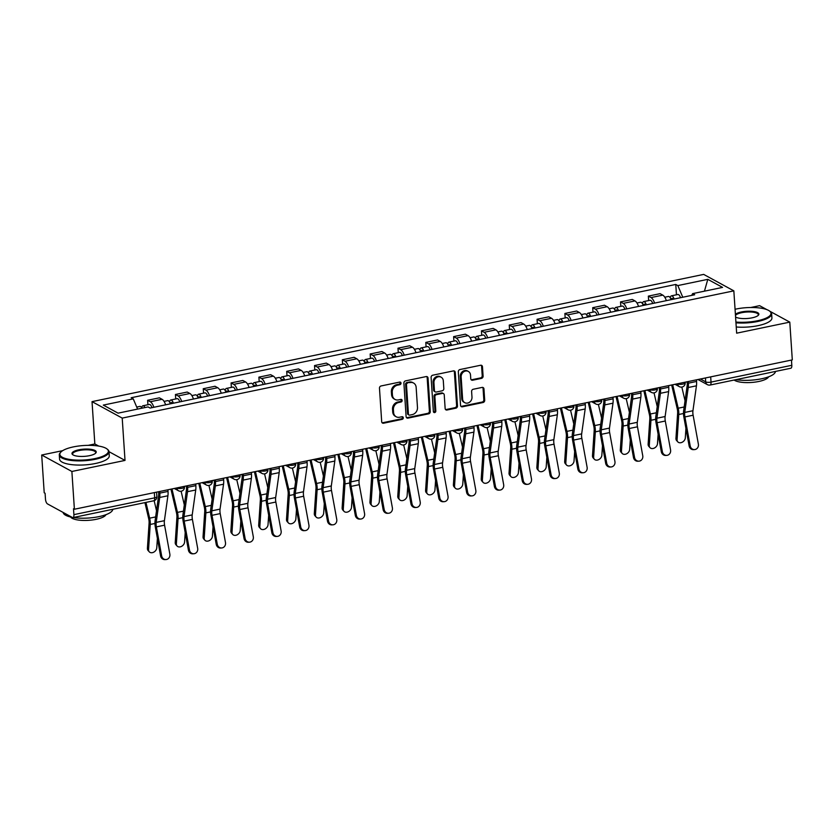 <?xml version="1.0" encoding="UTF-8"?>
<svg xmlns="http://www.w3.org/2000/svg" width="834" height="834" viewBox="0 0 834 834"><rect width="100%" height="100%" fill="white"/><g stroke="black" fill="none" stroke-linecap="round" stroke-linejoin="round"><path stroke-width="1.25" d="M401.008 383.129A1.366 1.178 118.6 0 0 399.694 382.087L381.096 385.954A1.96 1.689 118.6 0 0 379.47 388.175L381.691 421.712A1.96 1.689 118.6 0 0 383.567 423.213L402.165 419.346A1.366 1.178 118.6 0 0 401.988 416.729L399.59 417.229A6.255 5.411 118.6 0 1 396.192 416.771A6.255 5.411 118.6 0 1 393.585 412.434L393.408 409.64A6.255 5.411 118.6 0 1 398.61 402.52L401.018 402.019A1.366 1.178 118.6 0 0 400.841 399.413L398.433 399.913A6.255 5.411 118.6 0 1 395.045 399.444A6.255 5.411 118.6 0 1 392.439 395.118L392.251 392.314A6.255 5.411 118.6 0 1 397.453 385.193L399.861 384.693A1.366 1.178 118.6 0 0 401.008 383.129M395.045 399.444L394.159 398.965A6.255 5.411 118.6 0 1 391.563 394.628L391.375 391.834A6.255 5.411 118.6 0 1 396.577 384.714L398.986 384.213A1.366 1.178 118.6 0 0 399.934 382.055M382.108 422.744A1.96 1.689 118.6 0 0 382.691 422.734L401.29 418.866A1.366 1.178 118.6 0 0 402.238 416.708M396.192 416.771L395.316 416.291A6.255 5.411 118.6 0 1 392.71 411.954L392.522 409.16A6.255 5.411 118.6 0 1 397.724 402.04L400.132 401.54A1.366 1.178 118.6 0 0 401.081 399.382M481.468 378.386A1.96 1.689 118.6 0 0 483.094 376.155L482.469 366.752A1.96 1.689 118.6 0 0 480.603 365.25L459.951 369.545A1.96 1.689 118.6 0 0 458.325 371.776L460.545 405.303A1.96 1.689 118.6 0 0 462.422 406.804L483.074 402.509A1.96 1.689 118.6 0 0 484.7 400.278L483.949 388.915A1.96 1.689 118.6 0 0 482.073 387.424L473.232 389.259A1.96 1.689 118.6 0 0 471.606 391.49L471.981 397.12A5.233 4.524 118.6 0 1 469.709 402.103A5.233 4.524 118.6 0 1 464.799 402.686A5.233 4.524 118.6 0 1 462.62 399.069L461.15 376.999A5.233 4.524 118.6 0 1 463.423 372.016A5.233 4.524 118.6 0 1 468.333 371.432A5.233 4.524 118.6 0 1 470.512 375.05L470.762 378.73A1.96 1.689 118.6 0 0 472.638 380.221L481.468 378.386L480.592 377.906A1.96 1.689 118.6 0 0 482.219 375.675L481.593 366.272A1.96 1.689 118.6 0 0 481.176 365.24M62.686 450.652L41.7 455.01L71.88 471.471L125.017 460.42L122.212 418.095L733.837 290.858L736.651 333.183L789.788 322.122L792.3 359.892L74.393 509.24L73.507 508.761L73.903 514.641L154.676 497.846A3.982 1.188 -3.8 0 0 156.896 496.616L156.594 492.143M71.88 471.471L74.393 509.24M428.04 378.073A1.96 1.689 118.6 0 0 426.164 376.572L405.512 380.877A1.96 1.689 118.6 0 0 403.885 383.098L406.116 416.635A1.96 1.689 118.6 0 0 407.982 418.126L428.645 413.831A1.96 1.689 118.6 0 0 430.271 411.61L428.04 378.073L427.154 377.594A1.96 1.689 118.6 0 0 426.747 376.561M432.731 375.206L453.383 370.911A1.96 1.689 118.6 0 1 455.26 372.412L457.48 405.949A1.96 1.689 118.6 0 1 455.854 408.17L447.014 410.015A1.96 1.689 118.6 0 1 445.147 408.514L444.241 394.909A1.96 1.689 118.6 0 0 442.364 393.419L436.505 394.638A1.96 1.689 118.6 0 0 434.879 396.859L435.817 411.016A1.366 1.178 118.6 0 1 433.367 411.527L431.105 377.437A1.96 1.689 118.6 0 1 432.731 375.206M41.7 455.01L44.212 492.779L45.088 493.259L45.484 499.149A3.982 1.616 -101.8 0 0 47.486 503.903L72.391 517.487A3.982 1.616 -101.8 0 0 72.954 517.591A3.982 1.616 -101.8 0 0 73.903 514.641M98.714 446.075L94.836 443.959L88.133 445.356M94.836 443.959L92.032 401.634L703.667 274.396L733.837 290.858M766.926 309.654L759.607 305.661L750.767 307.506M789.788 322.122L769.719 311.176M791.466 360.069L791.81 365.292A3.982 1.616 78.2 0 1 790.861 368.232L710.088 385.037A3.982 1.616 -101.8 0 0 711.037 382.097L791.81 365.292M165.632 404.824A9.164 3.711 -101.8 0 0 162.077 399.298L150.308 401.738A9.164 3.711 78.2 0 1 153.863 407.273M150.308 401.738L147.618 400.278L147.92 404.74M162.077 399.298L159.388 397.828L147.618 400.278M175.734 398.954L175.442 394.492L178.122 395.952A9.164 3.711 78.2 0 1 181.687 401.477M193.457 399.038A9.164 3.711 -101.8 0 0 189.891 393.502L187.212 392.043L175.442 394.492M203.559 393.168L203.256 388.707L205.946 390.166A9.164 3.711 78.2 0 1 209.501 395.691M221.271 393.241A9.164 3.711 -101.8 0 0 217.716 387.716L215.026 386.257L203.256 388.707M231.372 387.383L231.081 382.921L233.76 384.38A9.164 3.711 78.2 0 1 237.325 389.905M249.085 387.456A9.164 3.711 -101.8 0 0 245.53 381.93L242.84 380.471L231.081 382.921M259.186 381.597L258.894 377.135L261.574 378.594A9.164 3.711 78.2 0 1 265.139 384.12M276.909 381.67A9.164 3.711 -101.8 0 0 273.344 376.144L270.664 374.685L258.894 377.135M287.011 375.811L286.708 371.338L289.398 372.808A9.164 3.711 78.2 0 1 292.953 378.334M304.723 375.884A9.164 3.711 -101.8 0 0 301.168 370.359L298.478 368.899L286.708 371.338M314.825 370.015L314.533 365.553L317.212 367.023A9.164 3.711 78.2 0 1 320.777 372.548M332.547 370.098A9.164 3.711 -101.8 0 0 328.982 364.573L326.303 363.103L314.533 365.553M342.638 364.229L342.347 359.767L345.026 361.237A9.164 3.711 78.2 0 1 348.591 366.762M360.361 364.312A9.164 3.711 -101.8 0 0 356.796 358.787L354.116 357.317L342.347 359.767M370.463 358.443L370.16 353.981L372.85 355.451A9.164 3.711 78.2 0 1 376.405 360.976M388.175 358.526A9.164 3.711 -101.8 0 0 384.62 353.001L381.93 351.531L370.16 353.981M398.277 352.657L397.985 348.195L400.664 349.654A9.164 3.711 78.2 0 1 404.229 355.19M415.999 352.74A9.164 3.711 -101.8 0 0 412.434 347.215L409.755 345.745L397.985 348.195M426.101 346.871L425.799 342.409L428.488 343.869A9.164 3.711 78.2 0 1 432.043 349.394M443.813 346.954A9.164 3.711 -101.8 0 0 440.248 341.419L437.569 339.959L425.799 342.409M453.915 341.085L453.623 336.623L456.302 338.083A9.164 3.711 78.2 0 1 459.868 343.608M471.627 341.158A9.164 3.711 -101.8 0 0 468.072 335.633L465.382 334.173L453.623 336.623M481.729 335.299L481.437 330.837L484.116 332.297A9.164 3.711 78.2 0 1 487.682 337.822M499.451 335.372A9.164 3.711 -101.8 0 0 495.886 329.847L493.207 328.387L481.437 330.837M509.553 329.513L509.251 325.052L511.94 326.511A9.164 3.711 78.2 0 1 515.495 332.036M527.265 329.586A9.164 3.711 -101.8 0 0 523.71 324.061L521.021 322.602L509.251 325.052M537.367 323.728L537.075 319.255L539.754 320.725A9.164 3.711 78.2 0 1 543.32 326.25M555.09 323.8A9.164 3.711 -101.8 0 0 551.524 318.275L548.845 316.816L537.075 319.255M565.181 317.931L564.889 313.469L567.568 314.939A9.164 3.711 78.2 0 1 571.134 320.464M582.903 318.015A9.164 3.711 -101.8 0 0 579.338 312.489L576.659 311.019L564.889 313.469M593.005 312.145L592.703 307.683L595.393 309.153A9.164 3.711 78.2 0 1 598.948 314.679M610.717 312.229A9.164 3.711 -101.8 0 0 607.162 306.703L604.473 305.234L592.703 307.683M620.819 306.359L620.527 301.898L623.206 303.368A9.164 3.711 78.2 0 1 626.772 308.893M638.542 306.443A9.164 3.711 -101.8 0 0 634.976 300.918L632.297 299.448L620.527 301.898M648.644 300.574L648.341 296.112L651.031 297.571A9.164 3.711 78.2 0 1 654.586 303.096M666.356 300.657A9.164 3.711 -101.8 0 0 662.79 295.132L660.111 293.662L648.341 296.112M682.775 297.238L677.834 285.572L707.795 279.338L722.578 287.396L692.616 293.631L694.691 294.756L150.099 408.055L148.035 406.919L118.074 413.153L103.291 405.095L133.252 398.861L137.579 409.098M677.834 285.572L675.769 284.446L131.188 397.735L133.252 398.861M122.212 418.095L92.032 401.634M125.017 460.42L109.004 451.684A24.905 7.412 176.2 0 1 95.149 459.315A24.905 7.412 176.2 0 1 59.297 454.968A24.905 7.412 176.2 0 1 60.392 452.581L60.924 452.028A24.311 7.235 -3.8 0 0 68.398 459.221A24.311 7.235 -3.8 0 0 94.847 458.606A24.311 7.235 -3.8 0 0 107.013 448.963A24.311 7.235 -3.8 0 0 73.382 446.899A24.311 7.235 -3.8 0 0 60.924 452.028M676.457 294.788L675.769 284.446M692.616 293.631L691.688 295.382M704.449 291.17L707.795 279.338M406.523 417.667A1.96 1.689 118.6 0 0 407.107 417.646L427.759 413.351A1.96 1.689 118.6 0 0 429.385 411.131L427.154 377.594M407.607 383.077A1.366 1.178 118.6 0 0 406.471 384.641L408.431 414.071A1.366 1.178 118.6 0 0 409.734 415.123L412.277 414.592A6.255 5.411 118.6 0 0 417.48 407.472L416.145 387.351A6.255 5.411 118.6 0 0 413.539 383.014A6.255 5.411 118.6 0 0 410.151 382.556L406.731 382.597A1.366 1.178 118.6 0 0 405.595 384.161L406.471 384.641M408.994 415.019L408.118 414.54A1.366 1.178 118.6 0 1 407.545 413.591L405.595 384.161M413.539 383.014L412.663 382.535A6.255 5.411 118.6 0 0 409.265 382.076L410.151 382.556M406.731 382.597L409.265 382.076M445.564 409.546A1.96 1.689 118.6 0 0 446.138 409.525L454.978 407.69A1.96 1.689 118.6 0 0 456.605 405.46L454.374 371.933A1.96 1.689 118.6 0 0 453.957 370.901M443.427 393.565L442.552 393.085A1.96 1.689 118.6 0 0 441.488 392.939L435.619 394.159A1.96 1.689 118.6 0 0 433.993 396.379L434.941 410.536L435.817 411.016M433.555 412.121A1.366 1.178 118.6 0 0 434.941 410.536M443.302 380.804A5.233 4.524 118.6 0 0 441.123 377.187A5.233 4.524 118.6 0 0 436.213 377.771A5.233 4.524 118.6 0 0 433.941 382.754L434.451 390.531A1.96 1.689 118.6 0 0 436.328 392.022L442.197 390.802A1.96 1.689 118.6 0 0 443.824 388.581L443.302 380.804M441.123 377.187L440.248 376.707A5.233 4.524 118.6 0 0 435.327 377.291A5.233 4.524 118.6 0 0 433.054 382.274L433.941 382.754M435.265 391.876L434.389 391.396A1.96 1.689 118.6 0 1 433.576 390.051L433.054 382.274M471.179 379.762A1.96 1.689 118.6 0 0 471.752 379.741L480.592 377.906M468.333 371.432L467.457 370.942A5.233 4.524 118.6 0 0 462.547 371.537A5.233 4.524 118.6 0 0 460.274 376.509L461.15 376.999M464.799 402.686L463.912 402.207A5.233 4.524 118.6 0 1 461.734 398.589L460.274 376.509M460.962 406.346A1.96 1.689 118.6 0 0 461.546 406.325L482.198 402.03A1.96 1.689 118.6 0 0 483.824 399.799L483.063 388.435A1.96 1.689 118.6 0 0 482.646 387.403M149.265 551.816L148.118 550.555A4.587 3.451 -42.3 0 1 147.41 548.334L148.556 549.585A4.587 3.451 137.7 0 0 149.265 551.816A4.587 3.451 137.7 0 0 153.748 552.16A4.587 3.451 137.7 0 0 156.761 547.886L157.397 538.378M144.97 407.565A4.983 2.022 -101.8 0 0 142.906 405.783A4.983 2.022 -101.8 0 0 141.749 407.847M151.986 407.659A4.983 2.022 -101.8 0 0 149.328 404.448L142.906 405.783M141.947 408.191A4.983 2.022 -101.8 0 0 139.872 406.419L136.724 407.075M144.928 502.61L148.66 518.55A7.37 2.992 78.2 0 1 149.088 523.189L147.41 548.334M145.96 502.402L149.651 518.175A9.966 4.034 78.2 0 1 150.235 524.45L148.556 549.585M154.154 500.671L156.511 510.721M161.64 555.819A4.587 4.18 86.9 0 0 165.997 559.551A4.587 4.18 86.9 0 0 169.844 554.12L164.579 525.18L156.375 526.89L161.64 555.819L160.587 555.882A4.587 4.18 -93.1 0 0 164.934 559.604L165.997 559.551M158.627 491.716L158.679 492.498A9.966 4.034 78.2 0 1 158.585 495.949L155.082 520.864A9.966 4.034 -101.8 0 0 155.312 526.942L160.587 555.882M159.711 491.487L159.826 493.123A12.552 5.087 78.2 0 1 159.701 497.471L156.198 522.386A7.37 2.992 -101.8 0 0 156.375 526.89M167.915 489.787L168.03 491.414A12.552 5.087 78.2 0 1 167.905 495.771L164.402 520.687A7.37 2.992 -101.8 0 0 164.579 525.18M177.089 546.03L175.943 544.769A4.587 3.451 -42.3 0 1 175.234 542.538L176.37 543.799A4.587 3.451 137.7 0 0 177.089 546.03A4.587 3.451 137.7 0 0 181.562 546.364A4.587 3.451 137.7 0 0 184.575 542.1L185.211 532.582M172.273 403.437A2.387 0.97 -101.8 0 0 171.251 402.53A2.387 0.97 -101.8 0 0 170.678 403.771M173.378 403.208A4.983 2.022 -101.8 0 0 170.72 399.997A4.983 2.022 -101.8 0 0 169.573 402.061M179.8 401.873A4.983 2.022 -101.8 0 0 177.142 398.662L170.72 399.997M170.355 403.844A4.983 2.022 -101.8 0 0 167.686 400.633L164.058 401.383M170.949 489.151L176.474 512.764A7.37 2.992 78.2 0 1 176.912 517.403L175.234 542.538M171.981 488.943L177.465 512.389A9.966 4.034 78.2 0 1 178.059 518.654L176.37 543.799M181.114 491.236L184.324 504.935M204.903 540.244L203.757 538.983A4.587 3.451 -42.3 0 1 203.048 536.752L204.194 538.013A4.587 3.451 137.7 0 0 204.903 540.244A4.587 3.451 137.7 0 0 209.386 540.578A4.587 3.451 137.7 0 0 212.399 536.314L213.035 526.796M200.087 397.651A2.387 0.97 -101.8 0 0 199.065 396.744A2.387 0.97 -101.8 0 0 198.492 397.985M201.202 397.422A4.983 2.022 -101.8 0 0 198.544 394.211A4.983 2.022 -101.8 0 0 197.387 396.275M207.614 396.087A4.983 2.022 -101.8 0 0 204.956 392.877L198.544 394.211M198.169 398.047A4.983 2.022 -101.8 0 0 195.51 394.836L191.883 395.597M198.763 483.366L204.288 506.968A7.37 2.992 78.2 0 1 204.726 511.607L203.048 536.752M199.795 483.157L205.289 506.603A9.966 4.034 78.2 0 1 205.873 512.868L204.194 538.013M208.938 485.451L212.138 499.149M189.464 550.033A4.587 4.18 86.9 0 0 193.811 553.755A4.587 4.18 86.9 0 0 197.668 548.334L192.393 519.394L184.189 521.104L189.464 550.033L188.401 550.096A4.587 4.18 -93.1 0 0 192.758 553.818L193.811 553.755M186.441 485.93L186.493 486.712A9.966 4.034 78.2 0 1 186.399 490.163L182.896 515.078A9.966 4.034 -101.8 0 0 183.136 521.156L188.401 550.096M187.535 485.701L187.64 487.337A12.552 5.087 78.2 0 1 187.525 491.685L184.012 516.6A7.37 2.992 -101.8 0 0 184.189 521.104M195.74 484.001L195.844 485.628A12.552 5.087 78.2 0 1 195.729 489.985L192.216 514.901A7.37 2.992 -101.8 0 0 192.393 519.394M217.278 544.248A4.587 4.18 86.9 0 0 221.635 547.969A4.587 4.18 86.9 0 0 225.482 542.548L220.207 513.608L212.003 515.318L217.278 544.248L216.225 544.31A4.587 4.18 -93.1 0 0 220.572 548.032L221.635 547.969M214.265 480.144L214.317 480.926A9.966 4.034 78.2 0 1 214.223 484.377L210.71 509.293A9.966 4.034 -101.8 0 0 210.95 515.37L216.225 544.31M215.349 479.915L215.464 481.552A12.552 5.087 78.2 0 1 215.339 485.899L211.836 510.815A7.37 2.992 -101.8 0 0 212.003 515.318M223.554 478.216L223.658 479.842A12.552 5.087 78.2 0 1 223.543 484.2L220.04 509.115A7.37 2.992 -101.8 0 0 220.207 513.608M107.013 448.963L107.607 449.443A24.905 7.412 176.2 0 1 109.004 451.663L109.275 455.844A24.905 7.412 176.2 0 1 95.43 463.495A24.905 7.412 176.2 0 1 59.579 459.148L59.297 454.968M89.478 455.677A12.156 3.617 176.2 0 1 72.662 454.645A12.156 3.617 176.2 0 1 78.75 449.818A12.156 3.617 176.2 0 1 91.969 449.516A12.156 3.617 176.2 0 1 95.712 453.112A12.156 3.617 176.2 0 1 89.478 455.677M95.41 453.394A11.561 3.44 -3.8 0 0 95.681 452.549A11.561 3.44 -3.8 0 0 79.053 450.537A11.561 3.44 -3.8 0 0 72.621 454.082A11.561 3.44 -3.8 0 0 73.006 454.874M112.809 509.293A24.905 7.412 176.2 0 1 98.954 516.632A24.905 7.412 176.2 0 1 73.277 517.518M105.97 514.661A17.931 5.338 176.2 0 1 96.171 519.321A17.931 5.338 176.2 0 1 70.64 517.007M72.078 517.309A24.905 7.412 176.2 0 1 63.123 512.43M735.911 322.049A24.311 7.235 -3.8 0 0 757.481 320.756A24.311 7.235 -3.8 0 0 769.646 311.113A24.311 7.235 -3.8 0 0 736.015 309.049A24.311 7.235 -3.8 0 0 735.067 309.247M769.646 311.113L770.241 311.593A24.905 7.412 176.2 0 1 771.638 313.813A24.905 7.412 176.2 0 1 757.783 321.465A24.905 7.412 176.2 0 1 735.963 322.81M735.4 314.303A12.156 3.617 176.2 0 1 741.384 311.968A12.156 3.617 176.2 0 1 754.603 311.666A12.156 3.617 176.2 0 1 758.346 315.262A12.156 3.617 176.2 0 1 752.112 317.827A12.156 3.617 176.2 0 1 735.578 316.993A11.561 3.44 -3.8 0 0 735.64 317.024M758.043 315.533A11.561 3.44 -3.8 0 0 758.314 314.699A11.561 3.44 -3.8 0 0 741.687 312.687A11.561 3.44 -3.8 0 0 735.473 315.471M775.443 371.443A24.905 7.412 176.2 0 1 761.588 378.782A24.905 7.412 176.2 0 1 735.911 379.668M768.604 376.812A17.931 5.338 176.2 0 1 758.804 381.472A17.931 5.338 176.2 0 1 734.129 380.043M771.638 313.813L771.909 317.994A24.905 7.412 176.2 0 1 758.064 325.646A24.905 7.412 176.2 0 1 736.245 326.991M232.717 534.458L231.571 533.197A4.587 3.451 -42.3 0 1 230.862 530.966L232.008 532.228A4.587 3.451 137.7 0 0 232.717 534.458A4.587 3.451 137.7 0 0 237.2 534.792A4.587 3.451 137.7 0 0 240.213 530.518L240.849 521.01M227.901 391.865A2.387 0.97 -101.8 0 0 226.89 390.958A2.387 0.97 -101.8 0 0 226.306 392.199M229.016 391.636A4.983 2.022 -101.8 0 0 226.358 388.425A4.983 2.022 -101.8 0 0 225.201 390.489M235.438 390.302A4.983 2.022 -101.8 0 0 232.78 387.091L226.358 388.425M225.983 392.261A4.983 2.022 -101.8 0 0 223.324 389.051L219.696 389.812M226.587 477.58L232.113 501.182A7.37 2.992 78.2 0 1 232.54 505.821L230.862 530.966M227.609 477.371L233.103 500.817A9.966 4.034 78.2 0 1 233.687 507.082L232.008 532.228M236.752 479.654L239.963 493.363M260.542 528.673L259.395 527.411A4.587 3.451 -42.3 0 1 258.686 525.18L259.833 526.442A4.587 3.451 137.7 0 0 260.542 528.673A4.587 3.451 137.7 0 0 265.024 529.006A4.587 3.451 137.7 0 0 268.027 524.732L268.663 515.224M255.725 386.079A2.387 0.97 -101.8 0 0 254.704 385.172A2.387 0.97 -101.8 0 0 254.13 386.413M256.83 385.85A4.983 2.022 -101.8 0 0 254.172 382.639A4.983 2.022 -101.8 0 0 253.025 384.693M263.252 384.516A4.983 2.022 -101.8 0 0 260.594 381.305L254.172 382.639M253.807 386.476A4.983 2.022 -101.8 0 0 251.149 383.265L247.521 384.026M254.401 471.794L259.927 495.396A7.37 2.992 78.2 0 1 260.364 500.035L258.686 525.18M255.433 471.575L260.927 495.031A9.966 4.034 78.2 0 1 261.511 501.297L259.833 526.442M264.566 473.868L267.777 487.577M288.356 522.887L287.209 521.625A4.587 3.451 -42.3 0 1 286.5 519.394L287.647 520.656A4.587 3.451 137.7 0 0 288.356 522.887A4.587 3.451 137.7 0 0 292.838 523.22A4.587 3.451 137.7 0 0 295.851 518.946L296.487 509.438M283.539 380.294A2.387 0.97 -101.8 0 0 282.517 379.387A2.387 0.97 -101.8 0 0 281.944 380.627M284.655 380.064A4.983 2.022 -101.8 0 0 281.996 376.853A4.983 2.022 -101.8 0 0 280.839 378.907M291.076 378.73A4.983 2.022 -101.8 0 0 288.408 375.519L281.996 376.853M281.621 380.69A4.983 2.022 -101.8 0 0 278.963 377.479L275.335 378.24M282.215 466.008L287.751 489.61A7.37 2.992 78.2 0 1 288.178 494.249L286.5 519.394M283.247 465.789L288.741 489.245A9.966 4.034 78.2 0 1 289.325 495.511L287.647 520.656M292.39 468.082L295.601 481.781M245.102 538.462A4.587 4.18 86.9 0 0 249.449 542.183A4.587 4.18 86.9 0 0 253.296 536.752L248.032 507.823L239.827 509.522L245.102 538.462L244.039 538.524A4.587 4.18 -93.1 0 0 248.386 542.246L249.449 542.183M242.079 474.358L242.131 475.14A9.966 4.034 78.2 0 1 242.037 478.591L238.534 503.507A9.966 4.034 -101.8 0 0 238.764 509.584L244.039 538.524M243.174 474.129L243.278 475.766A12.552 5.087 78.2 0 1 243.163 480.113L239.65 505.029A7.37 2.992 -101.8 0 0 239.827 509.522M251.368 472.419L251.482 474.056A12.552 5.087 78.2 0 1 251.357 478.403L247.854 503.319A7.37 2.992 -101.8 0 0 248.032 507.823M272.916 532.676A4.587 4.18 86.9 0 0 277.263 536.398A4.587 4.18 86.9 0 0 281.121 530.966L275.846 502.037L267.641 503.736L272.916 532.676L271.853 532.738A4.587 4.18 -93.1 0 0 276.21 536.46L277.263 536.398M269.903 468.572L269.955 469.354A9.966 4.034 78.2 0 1 269.862 472.805L266.348 497.721A9.966 4.034 -101.8 0 0 266.588 503.799L271.853 532.738M270.987 468.343L271.092 469.98A12.552 5.087 78.2 0 1 270.977 474.327L267.474 499.243A7.37 2.992 -101.8 0 0 267.641 503.736M279.192 466.633L279.296 468.27A12.552 5.087 78.2 0 1 279.182 472.617L275.668 497.533A7.37 2.992 -101.8 0 0 275.846 502.037M300.73 526.89A4.587 4.18 86.9 0 0 305.088 530.612A4.587 4.18 86.9 0 0 308.934 525.18L303.659 496.251L295.465 497.95L300.73 526.89L299.677 526.942A4.587 4.18 -93.1 0 0 304.024 530.674L305.088 530.612M297.717 462.787L297.769 463.568A9.966 4.034 78.2 0 1 297.675 467.019L294.173 491.935A9.966 4.034 -101.8 0 0 294.402 498.013L299.677 526.942M298.801 462.557L298.916 464.184A12.552 5.087 78.2 0 1 298.791 468.541L295.288 493.457A7.37 2.992 -101.8 0 0 295.465 497.95M307.006 460.848L307.11 462.484A12.552 5.087 78.2 0 1 306.995 466.832L303.493 491.747A7.37 2.992 -101.8 0 0 303.659 496.251M316.169 517.101L315.033 515.839A4.587 3.451 -42.3 0 1 314.314 513.608L315.461 514.87A4.587 3.451 137.7 0 0 316.169 517.101A4.587 3.451 137.7 0 0 320.652 517.434A4.587 3.451 137.7 0 0 323.665 513.16L324.301 503.653M311.363 374.508A2.387 0.97 -101.8 0 0 310.342 373.601A2.387 0.97 -101.8 0 0 309.768 374.841M312.469 374.278A4.983 2.022 -101.8 0 0 309.81 371.067A4.983 2.022 -101.8 0 0 308.653 373.121M318.89 372.934A4.983 2.022 -101.8 0 0 316.232 369.723L309.81 371.067M309.435 374.904A4.983 2.022 -101.8 0 0 306.776 371.693L303.149 372.444M310.039 460.222L315.565 483.824A7.37 2.992 78.2 0 1 316.003 488.463L314.314 513.608M311.061 460.003L316.555 483.459A9.966 4.034 78.2 0 1 317.139 489.725L315.461 514.87M320.204 462.297L323.415 475.995M328.554 521.104A4.587 4.18 86.9 0 0 332.902 524.826A4.587 4.18 86.9 0 0 336.748 519.394L331.484 490.455L323.279 492.164L328.554 521.104L327.491 521.156A4.587 4.18 -93.1 0 0 331.849 524.878L332.902 524.826M325.531 456.99L325.583 457.783A9.966 4.034 78.2 0 1 325.489 461.233L321.987 486.149A9.966 4.034 -101.8 0 0 322.216 492.227L327.491 521.156M326.626 456.771L326.73 458.398A12.552 5.087 78.2 0 1 326.615 462.755L323.102 487.671A7.37 2.992 -101.8 0 0 323.279 492.164M334.82 455.062L334.934 456.698A12.552 5.087 78.2 0 1 334.809 461.046L331.307 485.961A7.37 2.992 -101.8 0 0 331.484 490.455M343.994 511.315L342.847 510.054A4.587 3.451 -42.3 0 1 342.138 507.823L343.285 509.084A4.587 3.451 137.7 0 0 343.994 511.315A4.587 3.451 137.7 0 0 348.476 511.649A4.587 3.451 137.7 0 0 351.489 507.374L352.115 497.867M339.177 368.722A2.387 0.97 -101.8 0 0 338.156 367.815A2.387 0.97 -101.8 0 0 337.582 369.045M340.293 368.482A4.983 2.022 -101.8 0 0 337.624 365.271A4.983 2.022 -101.8 0 0 336.477 367.335M346.704 367.148A4.983 2.022 -101.8 0 0 344.046 363.937L337.624 365.271M337.259 369.118A4.983 2.022 -101.8 0 0 334.601 365.907L330.973 366.658M337.853 454.436L343.379 478.038A7.37 2.992 78.2 0 1 343.817 482.678L342.138 507.823M338.885 454.217L344.379 477.663A9.966 4.034 78.2 0 1 344.963 483.939L343.285 509.084M348.018 456.511L351.229 470.209M356.368 515.318A4.587 4.18 86.9 0 0 360.726 519.04A4.587 4.18 86.9 0 0 364.573 513.608L359.298 484.669L351.093 486.378L356.368 515.318L355.305 515.37A4.587 4.18 -93.1 0 0 359.662 519.092L360.726 519.04M353.355 451.204L353.407 451.986A9.966 4.034 78.2 0 1 353.314 455.447L349.8 480.363A9.966 4.034 -101.8 0 0 350.04 486.441L355.305 515.37M354.44 450.986L354.544 452.612A12.552 5.087 78.2 0 1 354.429 456.969L350.926 481.885A7.37 2.992 -101.8 0 0 351.093 486.378M362.644 449.276L362.748 450.913A12.552 5.087 78.2 0 1 362.634 455.26L359.12 480.175A7.37 2.992 -101.8 0 0 359.298 484.669M371.808 505.519L370.661 504.257A4.587 3.451 -42.3 0 1 369.952 502.037L371.099 503.298A4.587 3.451 137.7 0 0 371.808 505.519A4.587 3.451 137.7 0 0 376.29 505.863A4.587 3.451 137.7 0 0 379.303 501.588L379.939 492.081M366.991 362.926A2.387 0.97 -101.8 0 0 365.97 362.029A2.387 0.97 -101.8 0 0 365.396 363.259M368.107 362.696A4.983 2.022 -101.8 0 0 365.448 359.485A4.983 2.022 -101.8 0 0 364.291 361.549M374.529 361.362A4.983 2.022 -101.8 0 0 371.87 358.151L365.448 359.485M365.073 363.332A4.983 2.022 -101.8 0 0 362.415 360.121L358.787 360.872M365.667 448.65L371.203 472.252A7.37 2.992 78.2 0 1 371.63 476.892L369.952 502.037M366.699 448.431L372.193 471.877A9.966 4.034 78.2 0 1 372.777 478.153L371.099 503.298M375.842 450.725L379.053 464.423M384.182 509.532A4.587 4.18 86.9 0 0 388.54 513.254A4.587 4.18 86.9 0 0 392.387 507.823L387.112 478.883L378.917 480.592L384.182 509.532L383.129 509.584A4.587 4.18 -93.1 0 0 387.476 513.306L388.54 513.254M381.169 445.419L381.221 446.2A9.966 4.034 78.2 0 1 381.128 449.662L377.625 474.577A9.966 4.034 -101.8 0 0 377.854 480.645L383.129 509.584M382.253 445.2L382.368 446.826A12.552 5.087 78.2 0 1 382.243 451.184L378.74 476.099A7.37 2.992 -101.8 0 0 378.917 480.592M390.458 443.49L390.573 445.116A12.552 5.087 78.2 0 1 390.448 449.474L386.945 474.39A7.37 2.992 -101.8 0 0 387.112 478.883M399.632 499.733L398.485 498.471A4.587 3.451 -42.3 0 1 397.776 496.251L398.913 497.502A4.587 3.451 137.7 0 0 399.632 499.733A4.587 3.451 137.7 0 0 404.104 500.077A4.587 3.451 137.7 0 0 407.117 495.803L407.753 486.295M394.816 357.14A2.387 0.97 -101.8 0 0 393.794 356.233A2.387 0.97 -101.8 0 0 393.221 357.473M395.921 356.91A4.983 2.022 -101.8 0 0 393.262 353.699A4.983 2.022 -101.8 0 0 392.116 355.764M402.342 355.576A4.983 2.022 -101.8 0 0 399.684 352.365L393.262 353.699M392.887 357.546A4.983 2.022 -101.8 0 0 390.229 354.335L386.601 355.086M393.492 442.854L399.017 466.467A7.37 2.992 78.2 0 1 399.455 471.106L397.776 496.251M394.524 442.646L400.007 466.091A9.966 4.034 78.2 0 1 400.601 472.367L398.913 497.502M403.656 444.939L406.867 458.637M412.006 503.736A4.587 4.18 86.9 0 0 416.354 507.458A4.587 4.18 86.9 0 0 420.211 502.037L414.936 473.097L406.731 474.807L412.006 503.736L410.943 503.799A4.587 4.18 -93.1 0 0 415.301 507.52L416.354 507.458M408.983 439.633L409.035 440.415A9.966 4.034 78.2 0 1 408.941 443.865L405.439 468.781A9.966 4.034 -101.8 0 0 405.668 474.859L410.943 503.799M410.078 439.403L410.182 441.04A12.552 5.087 78.2 0 1 410.067 445.387L406.554 470.303A7.37 2.992 -101.8 0 0 406.731 474.807M418.282 437.704L418.387 439.33A12.552 5.087 78.2 0 1 418.272 443.688L414.759 468.604A7.37 2.992 -101.8 0 0 414.936 473.097M427.446 493.947L426.299 492.685A4.587 3.451 -42.3 0 1 425.59 490.455L426.737 491.716A4.587 3.451 137.7 0 0 427.446 493.947A4.587 3.451 137.7 0 0 431.929 494.281A4.587 3.451 137.7 0 0 434.941 490.017L435.577 480.499M422.629 351.354A2.387 0.97 -101.8 0 0 421.608 350.447A2.387 0.97 -101.8 0 0 421.034 351.687M423.745 351.124A4.983 2.022 -101.8 0 0 421.087 347.914A4.983 2.022 -101.8 0 0 419.929 349.978M430.156 349.79A4.983 2.022 -101.8 0 0 427.498 346.579L421.087 347.914M420.711 351.76A4.983 2.022 -101.8 0 0 418.053 348.549L414.425 349.3M421.306 437.068L426.831 460.681A7.37 2.992 78.2 0 1 427.269 465.32L425.59 490.455M422.338 436.86L427.832 460.305A9.966 4.034 78.2 0 1 428.415 466.571L426.737 491.716M431.48 439.153L434.681 452.852M455.26 488.161L454.113 486.9A4.587 3.451 -42.3 0 1 453.404 484.669L454.551 485.93A4.587 3.451 137.7 0 0 455.26 488.161A4.587 3.451 137.7 0 0 459.743 488.495A4.587 3.451 137.7 0 0 462.755 484.231L463.391 474.713M450.443 345.568A2.387 0.97 -101.8 0 0 449.422 344.661A2.387 0.97 -101.8 0 0 448.848 345.901M451.559 345.339A4.983 2.022 -101.8 0 0 448.901 342.128A4.983 2.022 -101.8 0 0 447.743 344.192M457.981 344.004A4.983 2.022 -101.8 0 0 455.322 340.793L448.901 342.128M448.525 345.964A4.983 2.022 -101.8 0 0 445.867 342.753L442.239 343.514M449.119 431.282L454.655 454.884A7.37 2.992 78.2 0 1 455.083 459.524L453.404 484.669M450.151 431.074L455.645 454.52A9.966 4.034 78.2 0 1 456.229 460.785L454.551 485.93M459.294 433.367L462.505 447.066M483.084 482.375L481.937 481.114A4.587 3.451 -42.3 0 1 481.228 478.883L482.375 480.144A4.587 3.451 137.7 0 0 483.084 482.375A4.587 3.451 137.7 0 0 487.567 482.709A4.587 3.451 137.7 0 0 490.569 478.435L491.205 468.927M478.268 339.782A2.387 0.97 -101.8 0 0 477.246 338.875A2.387 0.97 -101.8 0 0 476.673 340.116M479.373 339.553A4.983 2.022 -101.8 0 0 476.714 336.342A4.983 2.022 -101.8 0 0 475.568 338.406M485.795 338.218A4.983 2.022 -101.8 0 0 483.136 335.007L476.714 336.342M476.35 340.178A4.983 2.022 -101.8 0 0 473.681 336.967L470.063 337.728M476.944 425.496L482.469 449.099A7.37 2.992 78.2 0 1 482.907 453.738L481.228 478.883M477.976 425.288L483.47 448.734A9.966 4.034 78.2 0 1 484.054 454.999L482.375 480.144M487.108 427.571L490.319 441.28M510.898 476.589L509.751 475.328A4.587 3.451 -42.3 0 1 509.042 473.097L510.189 474.358A4.587 3.451 137.7 0 0 510.898 476.589A4.587 3.451 137.7 0 0 515.381 476.923A4.587 3.451 137.7 0 0 518.394 472.649L519.029 463.141M506.082 333.996A2.387 0.97 -101.8 0 0 505.06 333.089A2.387 0.97 -101.8 0 0 504.487 334.33M507.197 333.767A4.983 2.022 -101.8 0 0 504.539 330.556A4.983 2.022 -101.8 0 0 503.382 332.61M513.619 332.432A4.983 2.022 -101.8 0 0 510.95 329.221L504.539 330.556M504.163 334.392A4.983 2.022 -101.8 0 0 501.505 331.181L497.877 331.942M504.758 419.711L510.293 443.313A7.37 2.992 78.2 0 1 510.721 447.952L509.042 473.097M505.79 419.492L511.284 442.948A9.966 4.034 78.2 0 1 511.868 449.213L510.189 474.358M514.932 421.785L518.143 435.494M538.712 470.803L537.576 469.542A4.587 3.451 -42.3 0 1 536.856 467.311L538.003 468.572A4.587 3.451 137.7 0 0 538.712 470.803A4.587 3.451 137.7 0 0 543.195 471.137A4.587 3.451 137.7 0 0 546.207 466.863L546.843 457.355M533.906 328.21A2.387 0.97 -101.8 0 0 532.884 327.303A2.387 0.97 -101.8 0 0 532.301 328.544M535.011 327.981A4.983 2.022 -101.8 0 0 532.353 324.77A4.983 2.022 -101.8 0 0 531.195 326.824M541.433 326.647A4.983 2.022 -101.8 0 0 538.774 323.436L532.353 324.77M531.977 328.606A4.983 2.022 -101.8 0 0 529.319 325.396L525.691 326.157M532.582 413.925L538.107 437.527A7.37 2.992 78.2 0 1 538.545 442.166L536.856 467.311M533.604 413.706L539.098 437.162A9.966 4.034 78.2 0 1 539.681 443.427L538.003 468.572M542.746 415.999L545.957 429.698M566.536 465.018L565.389 463.756A4.587 3.451 -42.3 0 1 564.681 461.525L565.827 462.787A4.587 3.451 137.7 0 0 566.536 465.018A4.587 3.451 137.7 0 0 571.019 465.351A4.587 3.451 137.7 0 0 574.021 461.077L574.657 451.569M561.72 322.424A2.387 0.97 -101.8 0 0 560.698 321.517A2.387 0.97 -101.8 0 0 560.125 322.758M562.825 322.195A4.983 2.022 -101.8 0 0 560.167 318.984A4.983 2.022 -101.8 0 0 559.02 321.038M569.247 320.85A4.983 2.022 -101.8 0 0 566.588 317.639L560.167 318.984M559.802 322.821A4.983 2.022 -101.8 0 0 557.143 319.61L553.515 320.36M560.396 408.139L565.921 431.741A7.37 2.992 78.2 0 1 566.359 436.38L564.681 461.525M561.428 407.92L566.922 431.376A9.966 4.034 78.2 0 1 567.506 437.642L565.827 462.787M570.56 410.213L573.771 423.912M439.82 497.95A4.587 4.18 86.9 0 0 444.178 501.672A4.587 4.18 86.9 0 0 448.025 496.251L442.75 467.311L434.545 469.021L439.82 497.95L438.767 498.013A4.587 4.18 -93.1 0 0 443.115 501.734L444.178 501.672M436.808 433.847L436.86 434.629A9.966 4.034 78.2 0 1 436.766 438.079L433.253 462.995A9.966 4.034 -101.8 0 0 433.492 469.073L438.767 498.013M437.892 433.617L438.006 435.254A12.552 5.087 78.2 0 1 437.881 439.601L434.378 464.517A7.37 2.992 -101.8 0 0 434.545 469.021M446.096 431.918L446.2 433.544A12.552 5.087 78.2 0 1 446.086 437.902L442.583 462.818A7.37 2.992 -101.8 0 0 442.75 467.311M467.634 492.164A4.587 4.18 86.9 0 0 471.992 495.886A4.587 4.18 86.9 0 0 475.839 490.465L470.574 461.525L462.37 463.235L467.634 492.164L466.581 492.227A4.587 4.18 -93.1 0 0 470.929 495.949L471.992 495.886M464.621 428.061L464.674 428.843A9.966 4.034 78.2 0 1 464.58 432.293L461.077 457.209A9.966 4.034 -101.8 0 0 461.306 463.287L466.581 492.227M465.706 427.832L465.82 429.468A12.552 5.087 78.2 0 1 465.695 433.816L462.192 458.731A7.37 2.992 -101.8 0 0 462.37 463.235M473.91 426.132L474.025 427.759A12.552 5.087 78.2 0 1 473.9 432.116L470.397 457.032A7.37 2.992 -101.8 0 0 470.574 461.525M495.459 486.378A4.587 4.18 86.9 0 0 499.806 490.1A4.587 4.18 86.9 0 0 503.663 484.669L498.388 455.739L490.183 457.439L495.459 486.378L494.395 486.441A4.587 4.18 -93.1 0 0 498.753 490.163L499.806 490.1M492.446 422.275L492.498 423.057A9.966 4.034 78.2 0 1 492.394 426.508L488.891 451.423A9.966 4.034 -101.8 0 0 489.131 457.501L494.395 486.441M493.53 422.046L493.634 423.682A12.552 5.087 78.2 0 1 493.519 428.03L490.017 452.945A7.37 2.992 -101.8 0 0 490.183 457.439M501.734 420.336L501.839 421.973A12.552 5.087 78.2 0 1 501.724 426.32L498.211 451.236A7.37 2.992 -101.8 0 0 498.388 455.739M523.272 480.592A4.587 4.18 86.9 0 0 527.63 484.314A4.587 4.18 86.9 0 0 531.477 478.883L526.202 449.953L518.008 451.653L523.272 480.592L522.22 480.655A4.587 4.18 -93.1 0 0 526.567 484.377L527.63 484.314M520.26 416.489L520.312 417.271A9.966 4.034 78.2 0 1 520.218 420.722L516.715 445.637A9.966 4.034 -101.8 0 0 516.944 451.715L522.22 480.655M521.344 416.26L521.458 417.897A12.552 5.087 78.2 0 1 521.333 422.244L517.831 447.16A7.37 2.992 -101.8 0 0 518.008 451.653M529.548 414.55L529.653 416.187A12.552 5.087 78.2 0 1 529.538 420.534L526.035 445.45A7.37 2.992 -101.8 0 0 526.202 449.953M551.097 474.807A4.587 4.18 86.9 0 0 555.444 478.528A4.587 4.18 86.9 0 0 559.291 473.097L554.026 444.168L545.822 445.867L551.097 474.807L550.033 474.859A4.587 4.18 -93.1 0 0 554.391 478.591L555.444 478.528M548.074 410.703L548.126 411.485A9.966 4.034 78.2 0 1 548.032 414.936L544.529 439.852A9.966 4.034 -101.8 0 0 544.758 445.929L550.033 474.859M549.168 410.474L549.272 412.1A12.552 5.087 78.2 0 1 549.158 416.458L545.644 441.374A7.37 2.992 -101.8 0 0 545.822 445.867M557.362 408.764L557.477 410.401A12.552 5.087 78.2 0 1 557.352 414.748L553.849 439.664A7.37 2.992 -101.8 0 0 554.026 444.168M578.911 469.021A4.587 4.18 86.9 0 0 583.258 472.742A4.587 4.18 86.9 0 0 587.115 467.311L581.84 438.371L573.636 440.081L578.911 469.021L577.847 469.073A4.587 4.18 -93.1 0 0 582.205 472.795L583.258 472.742M575.898 404.907L575.95 405.699A9.966 4.034 78.2 0 1 575.856 409.15L572.343 434.066A9.966 4.034 -101.8 0 0 572.583 440.143L577.847 469.073M576.982 404.688L577.086 406.314A12.552 5.087 78.2 0 1 576.972 410.672L573.469 435.588A7.37 2.992 -101.8 0 0 573.636 440.081M585.187 402.978L585.291 404.615A12.552 5.087 78.2 0 1 585.176 408.962L581.663 433.878A7.37 2.992 -101.8 0 0 581.84 438.371M594.35 459.232L593.203 457.97A4.587 3.451 -42.3 0 1 592.494 455.739L593.641 457.001A4.587 3.451 137.7 0 0 594.35 459.232A4.587 3.451 137.7 0 0 598.833 459.565A4.587 3.451 137.7 0 0 601.846 455.291L602.482 445.783M589.534 316.639A2.387 0.97 -101.8 0 0 588.512 315.732A2.387 0.97 -101.8 0 0 587.939 316.962M590.649 316.399A4.983 2.022 -101.8 0 0 587.991 313.188A4.983 2.022 -101.8 0 0 586.834 315.252M597.071 315.064A4.983 2.022 -101.8 0 0 594.413 311.853L587.991 313.188M587.616 317.035A4.983 2.022 -101.8 0 0 584.957 313.824L581.329 314.574M588.21 402.353L593.745 425.955A7.37 2.992 78.2 0 1 594.173 430.594L592.494 455.739M589.242 402.134L594.736 425.58A9.966 4.034 78.2 0 1 595.32 431.856L593.641 457.001M598.385 404.427L601.595 418.126M606.725 463.235A4.587 4.18 86.9 0 0 611.082 466.957A4.587 4.18 86.9 0 0 614.929 461.525L609.654 432.585L601.46 434.295L606.725 463.235L605.672 463.287A4.587 4.18 -93.1 0 0 610.019 467.009L611.082 466.957M603.712 399.121L603.764 399.903A9.966 4.034 78.2 0 1 603.67 403.364L600.167 428.28A9.966 4.034 -101.8 0 0 600.397 434.358L605.672 463.287M604.796 398.902L604.911 400.529A12.552 5.087 78.2 0 1 604.786 404.886L601.283 429.802A7.37 2.992 -101.8 0 0 601.46 434.295M613 397.192L613.115 398.829A12.552 5.087 78.2 0 1 612.99 403.176L609.487 428.092A7.37 2.992 -101.8 0 0 609.654 432.585M622.174 453.435L621.028 452.174A4.587 3.451 -42.3 0 1 620.308 449.953L621.455 451.215A4.587 3.451 137.7 0 0 622.174 453.435A4.587 3.451 137.7 0 0 626.647 453.779A4.587 3.451 137.7 0 0 629.66 449.505L630.296 439.998M617.358 310.842A2.387 0.97 -101.8 0 0 616.336 309.946A2.387 0.97 -101.8 0 0 615.763 311.176M618.463 310.613A4.983 2.022 -101.8 0 0 615.805 307.402A4.983 2.022 -101.8 0 0 614.658 309.466M624.885 309.278A4.983 2.022 -101.8 0 0 622.227 306.068L615.805 307.402M615.429 311.249A4.983 2.022 -101.8 0 0 612.771 308.038L609.143 308.788M616.034 396.567L621.559 420.169A7.37 2.992 78.2 0 1 621.997 424.808L620.308 449.953M617.066 396.348L622.55 419.794A9.966 4.034 78.2 0 1 623.144 426.07L621.455 451.215M626.198 398.642L629.409 412.34M634.549 457.449A4.587 4.18 86.9 0 0 638.896 461.171A4.587 4.18 86.9 0 0 642.753 455.739L637.478 426.799L629.274 428.509L634.549 457.449L633.486 457.501A4.587 4.18 -93.1 0 0 637.843 461.223L638.896 461.171M631.526 393.335L631.578 394.117A9.966 4.034 78.2 0 1 631.484 397.578L627.981 422.494A9.966 4.034 -101.8 0 0 628.211 428.561L633.486 457.501M632.62 393.116L632.725 394.743A12.552 5.087 78.2 0 1 632.61 399.1L629.097 424.016A7.37 2.992 -101.8 0 0 629.274 428.509M640.825 391.407L640.929 393.033A12.552 5.087 78.2 0 1 640.814 397.391L637.301 422.306A7.37 2.992 -101.8 0 0 637.478 426.799M649.988 447.649L648.842 446.388A4.587 3.451 -42.3 0 1 648.133 444.168L649.279 445.419A4.587 3.451 137.7 0 0 649.988 447.649A4.587 3.451 137.7 0 0 654.471 447.994A4.587 3.451 137.7 0 0 657.484 443.719L658.12 434.212M645.172 305.056A2.387 0.97 -101.8 0 0 644.15 304.149A2.387 0.97 -101.8 0 0 643.577 305.39M646.287 304.827A4.983 2.022 -101.8 0 0 643.619 301.616A4.983 2.022 -101.8 0 0 642.472 303.68M652.699 303.493A4.983 2.022 -101.8 0 0 650.04 300.282L643.619 301.616M643.254 305.463A4.983 2.022 -101.8 0 0 640.595 302.252L636.967 303.003M643.848 390.771L649.373 414.383A7.37 2.992 78.2 0 1 649.811 419.022L648.133 444.168M644.88 390.562L650.374 414.008A9.966 4.034 78.2 0 1 650.958 420.284L649.279 445.419M654.023 392.856L657.223 406.554M662.363 451.653A4.587 4.18 86.9 0 0 666.72 455.374A4.587 4.18 86.9 0 0 670.567 449.953L665.292 421.014L657.088 422.723L662.363 451.653L661.31 451.715A4.587 4.18 -93.1 0 0 665.657 455.437L666.72 455.374M659.35 387.549L659.402 388.331A9.966 4.034 78.2 0 1 659.308 391.782L655.795 416.698A9.966 4.034 -101.8 0 0 656.035 422.775L661.31 451.715M660.434 387.32L660.538 388.957A12.552 5.087 78.2 0 1 660.424 393.304L656.921 418.22A7.37 2.992 -101.8 0 0 657.088 422.723M668.639 385.621L668.743 387.247A12.552 5.087 78.2 0 1 668.628 391.605L665.125 416.52A7.37 2.992 -101.8 0 0 665.292 421.014M677.802 441.864L676.655 440.602A4.587 3.451 -42.3 0 1 675.947 438.371L677.093 439.633A4.587 3.451 137.7 0 0 677.802 441.864A4.587 3.451 137.7 0 0 682.285 442.197A4.587 3.451 137.7 0 0 685.298 437.933L685.934 428.415M672.986 299.27A2.387 0.97 -101.8 0 0 671.964 298.363A2.387 0.97 -101.8 0 0 671.391 299.604M674.101 299.041A4.983 2.022 -101.8 0 0 671.443 295.83A4.983 2.022 -101.8 0 0 670.286 297.894M680.523 297.707A4.983 2.022 -101.8 0 0 677.865 294.496L671.443 295.83M671.068 299.677A4.983 2.022 -101.8 0 0 668.409 296.466L664.781 297.217M671.662 384.985L677.198 408.597A7.37 2.992 78.2 0 1 677.625 413.237L675.947 438.371M672.694 384.776L678.188 408.222A9.966 4.034 78.2 0 1 678.772 414.488L677.093 439.633M681.837 387.07L685.048 400.768M690.177 445.867A4.587 4.18 86.9 0 0 694.534 449.589A4.587 4.18 86.9 0 0 698.381 444.168L693.117 415.228L684.912 416.937L690.177 445.867L689.124 445.929A4.587 4.18 -93.1 0 0 693.471 449.651L694.534 449.589M687.164 381.763L687.216 382.545A9.966 4.034 78.2 0 1 687.122 385.996L683.619 410.912A9.966 4.034 -101.8 0 0 683.849 416.99L689.124 445.929M688.248 381.534L688.363 383.171A12.552 5.087 78.2 0 1 688.238 387.518L684.735 412.434A7.37 2.992 -101.8 0 0 684.912 416.937M696.453 379.835L696.567 381.461A12.552 5.087 78.2 0 1 696.442 385.819L692.939 410.735A7.37 2.992 -101.8 0 0 693.117 415.228M700.435 379.001L705.71 381.878A3.982 1.188 -3.8 0 0 711.037 382.097L710.683 376.874M705.449 377.958L705.71 381.878A3.982 3.44 -61.4 0 0 707.368 384.641A3.982 3.982 0 0 0 710.088 385.037M634.976 300.918L623.206 303.368M607.162 306.703L595.393 309.153M579.338 312.489L567.568 314.939M551.524 318.275L539.754 320.725M523.71 324.061L511.94 326.511M495.886 329.847L484.116 332.297M468.072 335.633L456.302 338.083M440.248 341.419L428.488 343.869M412.434 347.215L400.664 349.654M384.62 353.001L372.85 355.451M356.796 358.787L345.026 361.237M328.982 364.573L317.212 367.023M301.168 370.359L289.398 372.808M273.344 376.144L261.574 378.594M245.53 381.93L233.76 384.38M217.716 387.716L205.946 390.166M189.891 393.502L178.122 395.952M662.79 295.132L651.031 297.571M677.469 383.786L677.635 383.869A3.982 1.188 -3.8 0 0 682.149 384.234A3.982 1.188 -3.8 0 0 685.183 382.869L685.131 382.191M677.625 383.744L677.635 383.869A3.982 3.44 -61.4 0 0 679.293 386.632A3.982 3.982 0 0 0 685.183 382.869M649.644 389.572L649.822 389.666A3.982 1.188 -3.8 0 0 654.325 390.02A3.982 1.188 -3.8 0 0 657.359 388.654L657.317 387.977M649.811 389.53L649.822 389.666A3.982 3.44 -61.4 0 0 651.479 392.418A3.982 3.982 0 0 0 657.359 388.654M621.83 395.358L621.997 395.452A3.982 1.188 -3.8 0 0 626.511 395.806A3.982 1.188 -3.8 0 0 629.545 394.44L629.503 393.763M621.997 395.326L621.997 395.452A3.982 3.44 -61.4 0 0 623.655 398.204A3.982 3.982 0 0 0 629.545 394.44M594.016 401.144L594.183 401.237A3.982 1.188 -3.8 0 0 598.687 401.592A3.982 1.188 -3.8 0 0 601.721 400.226L601.679 399.549M594.173 401.112L594.183 401.237A3.982 3.44 -61.4 0 0 595.841 403.99A3.982 3.982 0 0 0 601.721 400.226M566.192 406.929L566.369 407.023A3.982 1.188 -3.8 0 0 570.873 407.378A3.982 1.188 -3.8 0 0 573.907 406.012L573.865 405.334M566.359 406.898L566.369 407.023A3.982 3.44 -61.4 0 0 568.027 409.775A3.982 3.982 0 0 0 573.907 406.012M538.378 412.715L538.545 412.809A3.982 1.188 -3.8 0 0 543.059 413.164A3.982 1.188 -3.8 0 0 546.093 411.798L546.041 411.12M538.535 412.684L538.545 412.809A3.982 3.44 -61.4 0 0 540.203 415.561A3.982 3.982 0 0 0 546.093 411.798M510.564 418.501L510.731 418.595A3.982 1.188 -3.8 0 0 515.235 418.949A3.982 1.188 -3.8 0 0 518.268 417.594L518.227 416.906M510.721 418.47L510.731 418.595A3.982 3.44 -61.4 0 0 512.389 421.347A3.982 3.982 0 0 0 518.268 417.594M482.74 424.287L482.917 424.381A3.982 1.188 -3.8 0 0 487.421 424.735A3.982 1.188 -3.8 0 0 490.455 423.38L490.413 422.692M482.907 424.256L482.917 424.381A3.982 3.44 -61.4 0 0 484.575 427.144A3.982 3.982 0 0 0 490.455 423.38M454.926 430.073L455.093 430.167A3.982 1.188 -3.8 0 0 459.607 430.521A3.982 1.188 -3.8 0 0 462.641 429.166L462.589 428.478M455.083 430.042L455.093 430.167A3.982 3.44 -61.4 0 0 456.751 432.929A3.982 3.982 0 0 0 462.641 429.166M427.112 435.869L427.279 435.953A3.982 1.188 -3.8 0 0 431.783 436.318A3.982 1.188 -3.8 0 0 434.816 434.952L434.775 434.274M427.269 435.828L427.279 435.953A3.982 3.44 -61.4 0 0 428.937 438.715A3.982 3.982 0 0 0 434.816 434.952M399.288 441.655L399.455 441.749A3.982 1.188 -3.8 0 0 403.969 442.103A3.982 1.188 -3.8 0 0 407.002 440.738L406.961 440.06M399.455 441.613L399.455 441.749A3.982 3.44 -61.4 0 0 401.112 444.501A3.982 3.982 0 0 0 407.002 440.738M371.474 447.441L371.641 447.535A3.982 1.188 -3.8 0 0 376.144 447.889A3.982 1.188 -3.8 0 0 379.189 446.524L379.136 445.846M371.63 447.41L371.641 447.535A3.982 3.44 -61.4 0 0 373.298 450.287A3.982 3.982 0 0 0 379.189 446.524M343.65 453.227L343.827 453.321A3.982 1.188 -3.8 0 0 348.331 453.675A3.982 1.188 -3.8 0 0 351.364 452.309L351.322 451.632M343.817 453.196L343.827 453.321A3.982 3.44 -61.4 0 0 345.484 456.073A3.982 3.982 0 0 0 351.364 452.309M315.836 459.013L316.003 459.107A3.982 1.188 -3.8 0 0 320.517 459.461A3.982 1.188 -3.8 0 0 323.55 458.095L323.498 457.418M315.992 458.981L316.003 459.107A3.982 3.44 -61.4 0 0 317.66 461.859A3.982 3.982 0 0 0 323.55 458.095M288.022 464.799L288.189 464.892A3.982 1.188 -3.8 0 0 292.692 465.247A3.982 1.188 -3.8 0 0 295.726 463.881L295.684 463.204M288.178 464.767L288.189 464.892A3.982 3.44 -61.4 0 0 289.846 467.645A3.982 3.982 0 0 0 295.726 463.881M260.198 470.584L260.375 470.678A3.982 1.188 -3.8 0 0 264.878 471.033A3.982 1.188 -3.8 0 0 267.912 469.678L267.87 468.989M260.364 470.553L260.375 470.678A3.982 3.44 -61.4 0 0 262.032 473.431A3.982 3.982 0 0 0 267.912 469.678M232.384 476.37L232.55 476.464A3.982 1.188 -3.8 0 0 237.065 476.819A3.982 1.188 -3.8 0 0 240.098 475.463L240.046 474.775M232.54 476.339L232.55 476.464A3.982 3.44 -61.4 0 0 234.208 479.227A3.982 3.982 0 0 0 240.098 475.463M204.57 482.156L204.737 482.25A3.982 1.188 -3.8 0 0 209.24 482.605A3.982 1.188 -3.8 0 0 212.274 481.249L212.232 480.561M204.726 482.125L204.737 482.25A3.982 3.44 -61.4 0 0 206.394 485.013A3.982 3.982 0 0 0 212.274 481.249M176.745 487.953L176.912 488.036A3.982 1.188 -3.8 0 0 181.426 488.401A3.982 1.188 -3.8 0 0 184.46 487.035L184.418 486.358M176.912 487.911L176.912 488.036A3.982 3.44 -61.4 0 0 178.57 490.799A3.982 3.982 0 0 0 184.46 487.035M154.332 492.613L154.676 497.846A3.982 1.616 -101.8 0 1 153.727 500.786A3.982 3.982 0 0 0 156.896 496.616M396.577 384.714L397.453 385.193M391.375 391.834L392.251 392.314M391.563 394.628L392.439 395.118M400.132 401.54L401.018 402.019M397.724 402.04L398.61 402.52M392.522 409.16L393.408 409.64M392.71 411.954L393.585 412.434M401.29 418.866L402.165 419.346M382.691 422.734L383.567 423.213M398.986 384.213L399.861 384.693M429.385 411.131L430.271 411.61M427.759 413.351L428.645 413.831M407.107 417.646L407.982 418.126M407.545 413.591L408.431 414.071M454.374 371.933L455.26 372.412M456.605 405.46L457.48 405.949M454.978 407.69L455.854 408.17M446.138 409.525L447.014 410.015M441.488 392.939L442.364 393.419M435.619 394.159L436.505 394.638M433.993 396.379L434.879 396.859M433.576 390.051L434.451 390.531M471.752 379.741L472.638 380.221M461.734 398.589L462.62 399.069M483.063 388.435L483.949 388.915M483.824 399.799L484.7 400.278M482.198 402.03L483.074 402.509M461.546 406.325L462.422 406.804M481.593 366.272L482.469 366.752M482.219 375.675L483.094 376.155M150.235 524.45L154.947 523.471M149.651 518.175L155.635 516.934M168.03 491.414L159.826 493.123M164.402 520.687L156.198 522.386M167.905 495.771L159.701 497.471M178.059 518.654L182.761 517.674M177.465 512.389L183.449 511.148M205.873 512.868L210.585 511.888M205.289 506.603L211.273 505.362M195.844 485.628L187.64 487.337M192.216 514.901L184.012 516.6M195.729 489.985L187.525 491.685M223.658 479.842L215.464 481.552M220.04 509.115L211.836 510.815M223.543 484.2L215.339 485.899M233.687 507.082L238.399 506.102M233.103 500.817L239.087 499.576M261.511 501.297L266.213 500.317M260.927 495.031L266.901 493.78M289.325 495.511L294.037 494.531M288.741 489.245L294.725 487.994M251.482 474.056L243.278 475.766M247.854 503.319L239.65 505.029M251.357 478.403L243.163 480.113M279.296 468.27L271.092 469.98M275.668 497.533L267.474 499.243M279.182 472.617L270.977 474.327M307.11 462.484L298.916 464.184M303.493 491.747L295.288 493.457M306.995 466.832L298.791 468.541M317.139 489.725L321.851 488.745M316.555 483.459L322.539 482.208M334.934 456.698L326.73 458.398M331.307 485.961L323.102 487.671M334.809 461.046L326.615 462.755M344.963 483.939L349.665 482.959M344.379 477.663L350.353 476.423M362.748 450.913L354.544 452.612M359.12 480.175L350.926 481.885M362.634 455.26L354.429 456.969M372.777 478.153L377.489 477.173M372.193 471.877L378.177 470.637M390.573 445.116L382.368 446.826M386.945 474.39L378.74 476.099M390.448 449.474L382.243 451.184M400.601 472.367L405.303 471.387M400.007 466.091L405.991 464.851M418.387 439.33L410.182 441.04M414.759 468.604L406.554 470.303M418.272 443.688L410.067 445.387M428.415 466.571L433.127 465.591M427.832 460.305L433.816 459.065M456.229 460.785L460.941 459.805M455.645 454.52L461.629 453.279M484.054 454.999L488.755 454.019M483.47 448.734L489.443 447.493M511.868 449.213L516.58 448.233M511.284 442.948L517.268 441.697M539.681 443.427L544.394 442.447M539.098 437.162L545.082 435.911M567.506 437.642L572.207 436.662M566.922 431.376L572.895 430.125M446.2 433.544L438.006 435.254M442.583 462.818L434.378 464.517M446.086 437.902L437.881 439.601M474.025 427.759L465.82 429.468M470.397 457.032L462.192 458.731M473.9 432.116L465.695 433.816M501.839 421.973L493.634 423.682M498.211 451.236L490.017 452.945M501.724 426.32L493.519 428.03M529.653 416.187L521.458 417.897M526.035 445.45L517.831 447.16M529.538 420.534L521.333 422.244M557.477 410.401L549.272 412.1M553.849 439.664L545.644 441.374M557.352 414.748L549.158 416.458M585.291 404.615L577.086 406.314M581.663 433.878L573.469 435.588M585.176 408.962L576.972 410.672M595.32 431.856L600.032 430.876M594.736 425.58L600.72 424.339M613.115 398.829L604.911 400.529M609.487 428.092L601.283 429.802M612.99 403.176L604.786 404.886M623.144 426.07L627.846 425.09M622.55 419.794L628.534 418.553M640.929 393.033L632.725 394.743M637.301 422.306L629.097 424.016M640.814 397.391L632.61 399.1M650.958 420.284L655.67 419.304M650.374 414.008L656.358 412.767M668.743 387.247L660.538 388.957M665.125 416.52L656.921 418.22M668.628 391.605L660.424 393.304M678.772 414.488L683.484 413.508M678.188 408.222L684.172 406.982M696.567 381.461L688.363 383.171M692.939 410.735L684.735 412.434M696.442 385.819L688.238 387.518M174.285 488.463L178.57 490.799M202.109 482.667L206.394 485.013M229.923 476.881L234.208 479.227M257.748 471.095L262.032 473.431M285.562 465.309L289.846 467.645M313.376 459.524L317.66 461.859M341.2 453.738L345.484 456.073M369.014 447.952L373.298 450.287M396.828 442.166L401.112 444.501M424.652 436.38L428.937 438.715M452.466 430.584L456.751 432.929M480.28 424.798L484.575 427.144M508.104 419.012L512.389 421.347M535.918 413.226L540.203 415.561M563.742 407.44L568.027 409.775M591.556 401.654L595.841 403.99M619.37 395.869L623.655 398.204M647.194 390.083L651.479 392.418M675.008 384.297L679.293 386.632M707.368 384.641L697.975 379.512M153.727 500.786L72.954 517.591"/></g></svg>
